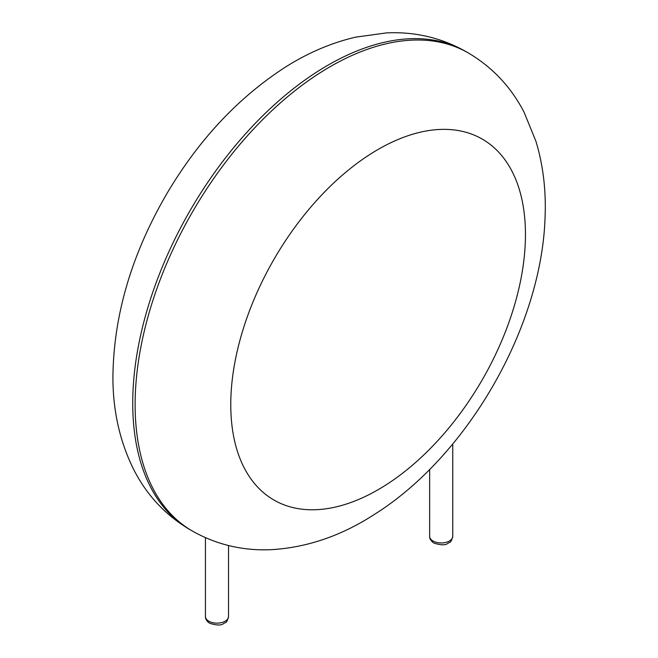 <?xml version="1.0" encoding="UTF-8"?>
<svg xmlns="http://www.w3.org/2000/svg" width="658" height="658" viewBox="0 0 658 658"><rect width="100%" height="100%" fill="white"/><g stroke="black" fill="none" stroke-linecap="round" stroke-linejoin="round"><path stroke-width="0.99" d="M135.12 404.645A276.006 159.351 -60 0 1 255.6 126.887A276.006 159.351 -60 0 1 468.29 52.936C492.488 67.264 511.093 87.062 524.122 112.321L535.908 141.215C543.097 164.977 546.156 190.22 545.079 216.926C541.814 326.705 467.912 455.41 375.035 514.013C342.02 535.538 307.615 547.415 271.828 549.644C243.37 551.034 216.852 544.824 192.284 530.998A276.006 159.351 -60 0 1 135.12 404.645M192.284 530.998L189.899 529.616A276.006 159.351 -60 0 1 132.735 403.264A276.006 159.351 -60 0 1 253.207 125.505A276.006 159.351 -60 0 1 465.897 51.563L468.29 52.936M230.769 404.645A208.372 120.307 -60 0 1 451.783 129.7A208.372 120.307 -60 0 1 451.783 424.385A208.372 120.307 -60 0 1 230.769 404.645M452.753 536.295C451.816 540.366 450.607 542.488 449.151 542.661C447.637 542.685 446.979 547.135 433.984 543.121C430.957 541.073 429.51 538.795 429.649 536.295A11.556 6.67 0 0 0 433.03 541.008A11.556 6.67 0 0 0 445.622 542.455A11.556 6.67 0 0 0 452.753 536.295L452.753 443.953M228.54 616.48C227.594 620.552 226.393 622.674 224.937 622.846C223.424 622.863 222.766 627.321 209.77 623.307C206.744 621.259 205.296 618.981 205.436 616.48A11.556 6.67 0 0 0 208.816 621.193A11.556 6.67 0 0 0 221.409 622.641A11.556 6.67 0 0 0 228.54 616.48L228.54 545.548M465.897 51.563C441.395 37.769 414.951 31.551 386.559 32.9L355.641 37.144C331.468 42.795 308.084 52.763 285.49 67.058C237.826 97.795 197.943 140.59 165.824 195.434C131.493 254.959 113.859 315.034 112.921 375.652C112.699 410.214 119.748 441.74 134.067 470.24C147.088 495.499 165.701 515.288 189.899 529.616M429.649 536.295L429.649 469.434M205.436 616.48L205.436 537.676"/></g></svg>
